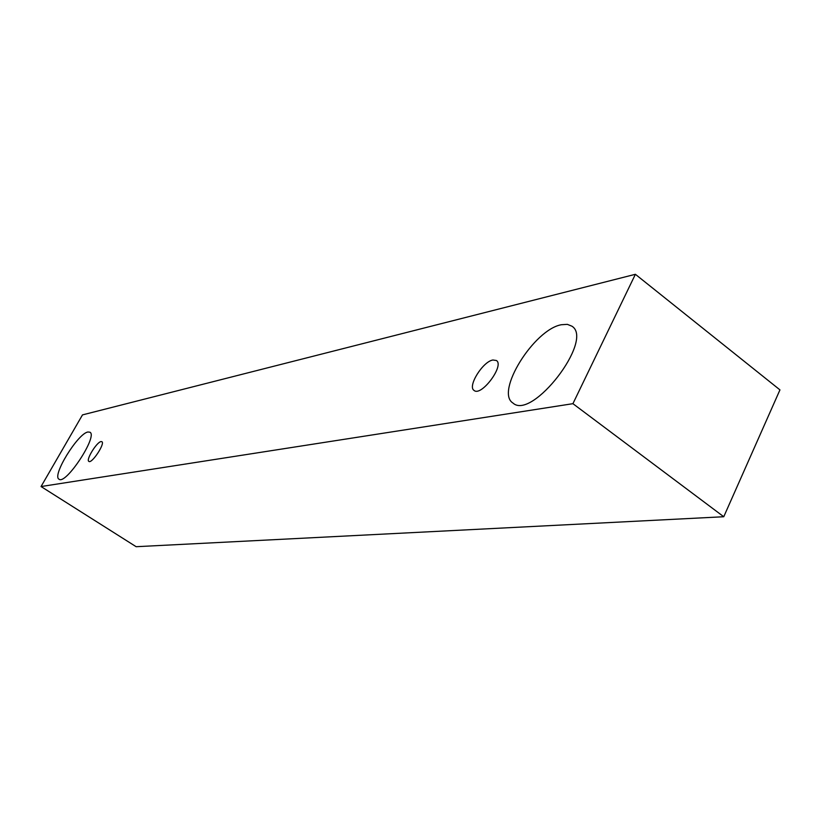 <?xml version="1.0" encoding="UTF-8"?>
<svg xmlns="http://www.w3.org/2000/svg" width="821" height="821" viewBox="0 0 821 821"><rect width="100%" height="100%" fill="white"/><g stroke="black" fill="none" stroke-linecap="round" stroke-linejoin="round"><path stroke-width="1.23" d="M492.928 359.998L496.418 360.511C504.72 365.499 481.209 396.933 474.066 390.437C467.252 386.527 482.82 361.435 492.928 359.998M136.142 546.704L723.763 516.737L779.95 389.883L635.382 274.296L82.49 414.892L41.05 486.545L136.142 546.704M561.4 324.726L567.352 324.357L571.95 326.204C594.312 339.997 531.946 420.845 512.951 403.029C494.971 392.161 533.958 329.416 561.4 324.726M87.98 432L89.91 432.205C98.233 435.756 65.731 485.262 59.03 479.197C51.641 475.964 77.913 433.262 87.98 432M101.034 441.575L101.866 441.677C105.447 443.289 91.788 464.009 88.863 461.402C85.661 460.017 96.724 442.026 101.034 441.575M41.05 486.545L572.925 403.675L635.382 274.296M572.925 403.675L723.763 516.737"/></g></svg>
